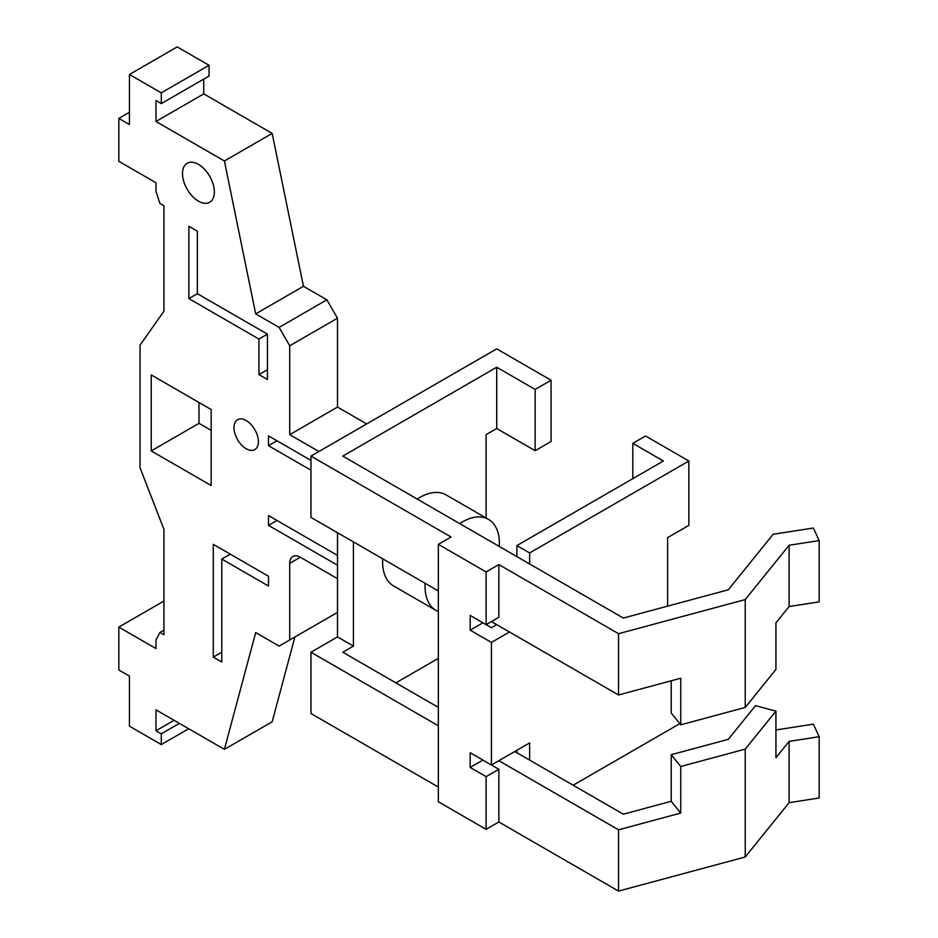 <?xml version="1.0" encoding="UTF-8"?>
<svg xmlns="http://www.w3.org/2000/svg" width="938" height="938" viewBox="0 0 938 938"><rect width="100%" height="100%" fill="white"/><g stroke="black" fill="none" stroke-linecap="round" stroke-linejoin="round"><path stroke-width="1.41" d="M551.075 380.23L535.152 389.422L535.152 450.709L551.075 441.517L551.075 380.23L496.73 348.854L310.959 456.103L451.072 537.005L438.339 544.357L438.339 801.767L486.107 829.344L498.852 821.993L498.852 769.289L486.107 776.641L486.107 829.344M535.152 450.709L496.73 428.525L496.73 367.239L535.152 389.422M632.81 443.357L663.389 461.004L516.897 545.588L529.63 552.939L688.867 461.004L645.555 436.006L632.81 443.357L632.81 478.661M337.492 532.714L337.492 636.902L353.415 646.094L342.804 652.227L438.339 707.381M353.415 541.906L353.415 646.094M819.179 540.593L789.116 545.248L789.116 606.534L819.179 601.879L819.179 540.593L813.352 528.035L773.147 534.261L728.287 589.803L623.313 618.06L342.804 456.103L496.73 367.239M496.73 428.525L486.107 434.657L486.107 518.011M438.339 611.541A52.54 30.333 -60 0 1 435.947 610.392L393.491 585.887A52.54 30.333 -60 0 1 382.61 561.827A52.54 30.333 -60 0 1 382.692 558.814M417.199 499.063A52.54 30.333 -60 0 1 446.031 494.877L488.499 519.382A52.54 30.333 -60 0 1 499.379 543.442A52.54 30.333 -60 0 1 499.286 546.455M395.883 682.876L438.339 658.359M496.73 624.649L491.418 627.71L482.929 622.809L470.184 630.16L470.184 615.457L486.107 624.649L498.852 617.286L498.852 564.582L618.541 633.689L745.229 599.581L789.116 545.248M435.947 610.392A52.54 30.333 -60 0 1 425.066 586.344A52.54 30.333 -60 0 1 425.16 583.33M459.655 523.568A52.54 30.333 -60 0 1 488.499 519.382M789.116 606.534L775.925 622.867L775.925 669.451L745.229 707.451L745.229 599.581M789.116 741.372L789.116 802.658L745.229 856.992L618.541 891.1L618.541 829.813L680.742 813.07L680.742 766.487L745.229 749.122L775.925 711.133L775.925 757.705L789.116 741.372L819.179 736.717L813.352 724.159L775.925 729.952M745.229 856.992L745.229 749.122M438.339 590.94L310.959 517.389L310.959 456.103M498.852 760.706L618.541 829.813M486.107 776.641L470.184 767.448L482.929 760.097L498.852 769.289M618.541 891.1L498.852 821.993M680.742 813.07L671.221 801.287L623.313 814.184L514.774 751.514M438.339 787.064L310.959 713.513L310.959 652.227L337.492 636.902M745.229 707.451L680.742 724.816L680.742 678.233L618.541 694.976L491.418 621.577M310.959 652.227L438.339 725.778M671.221 680.8L671.221 713.032L680.742 724.816M819.179 736.717L819.179 798.004L789.116 802.658M688.867 461.004L688.867 525.362L667.633 537.615L667.633 606.124M680.742 766.487L671.221 754.703L728.287 739.343L755.512 705.634L775.925 711.133M618.541 694.976L618.541 633.689M671.221 754.703L671.221 801.287M516.897 750.283L516.897 752.733M509.463 632.001L491.418 642.424L491.418 764.998L529.63 742.931L529.63 760.097M529.63 552.939L529.63 563.973M679.804 723.655L573.153 785.223M491.418 764.998L470.184 752.733L470.184 767.448M470.184 630.16L491.418 642.424M438.339 544.357L486.107 571.934L486.107 624.649M516.897 545.588L516.897 556.621M486.107 571.934L498.852 564.582M318.92 451.506L289.725 434.657L337.492 407.08L366.688 423.929M246.202 420.564A17.259 9.966 -120 0 0 237.572 419.708A17.259 9.966 -120 0 0 234.922 433.544A17.259 9.966 -120 0 0 246.202 448.751A17.259 9.966 -120 0 0 254.831 449.607A17.259 9.966 -120 0 0 257.481 435.771A17.259 9.966 -120 0 0 246.202 420.564M310.959 470.208L268.491 445.691L268.491 435.877L310.959 460.394M337.492 555.39L268.491 515.56L268.491 525.362L337.492 565.204M198.434 164.373A22.524 13.003 -120 0 0 187.178 163.259A22.524 13.003 -120 0 0 183.719 181.304A22.524 13.003 -120 0 0 198.434 201.142A22.524 13.003 -120 0 0 209.69 202.268A22.524 13.003 -120 0 0 213.149 184.223A22.524 13.003 -120 0 0 198.434 164.373M221.79 662.04L213.289 657.128L213.289 544.357L268.491 576.237L268.491 586.039L221.79 559.071L221.79 662.04M151.229 450.92L211.167 485.521L211.167 409.531L151.229 374.919L151.229 450.92L198.997 423.343L198.997 402.508M197.367 293.688L267.436 334.139L267.436 379.491L258.935 374.59L258.935 339.052L188.878 298.601L188.878 226.281L197.367 231.182L197.367 293.688L188.878 298.601M188.714 728.744L161.277 744.573L129.432 726.188L129.432 676.134L118.821 670.002L118.821 627.1L155.966 648.557L155.966 639.974L159.929 632.447L163.927 634.768L163.927 529.313L140.043 467.757L140.043 345.172L163.927 311.193L163.927 205.75L159.929 203.44L155.966 191.34L155.966 182.758L118.821 161.313L118.821 118.411L129.432 124.543L129.432 74.477L161.277 92.862L161.277 103.614L155.966 100.554L155.966 121.471L224.405 160.984L255.687 313.878L279.114 327.397L289.725 345.782L289.725 434.657M161.277 744.573L161.277 733.833L155.966 730.761L155.966 709.843L224.405 749.345L255.687 632.575L279.114 646.094L289.725 639.974L289.725 563.363A15.008 8.665 -120 0 1 292.832 556.492A15.008 8.665 -120 0 1 300.336 557.231L289.725 563.363M337.492 578.687L300.336 557.231M221.79 652.227L213.289 657.128M230.279 554.17L221.79 559.071M198.997 423.343L211.167 430.366M129.432 74.477L177.2 46.9L209.045 65.285L161.277 92.862M161.277 103.614L209.045 76.037L209.045 65.285M203.745 79.097L203.745 93.894L155.966 121.471M337.492 407.08L337.492 318.205L326.881 299.82L303.455 286.301L272.172 133.407L203.745 93.894M224.405 749.345L272.172 721.768L294.884 636.996M267.436 369.689L258.935 374.59M267.436 334.139L258.935 339.052M276.991 440.79L268.491 445.691M276.991 520.461L268.491 525.362M326.881 299.82L279.114 327.397M337.492 318.205L289.725 345.782M303.455 286.301L255.687 313.878M272.172 133.407L224.405 160.984M129.432 112.279L118.821 118.411M179.404 723.362L161.277 733.833M163.927 630.137L159.929 632.447M163.927 601.059L118.821 627.1M174.093 720.302L155.966 730.761M337.492 612.397L289.725 639.974"/></g></svg>
